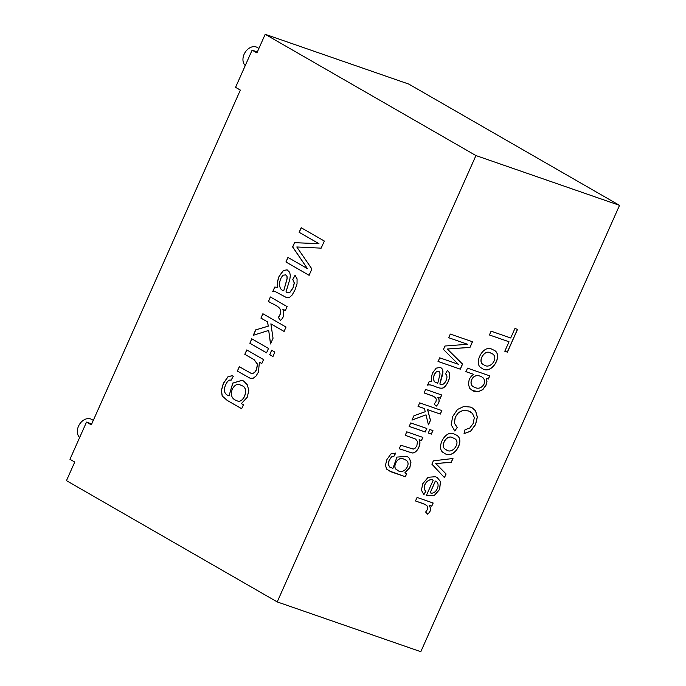 <?xml version="1.0" encoding="UTF-8"?>
<svg xmlns="http://www.w3.org/2000/svg" width="686" height="686" viewBox="0 0 686 686"><rect width="100%" height="100%" fill="white"/><g stroke="black" fill="none" stroke-linecap="round" stroke-linejoin="round"><path stroke-width="1.03" d="M421.453 440.583L419.163 439.786C421.924 443.928 416.779 453.909 411.874 452.914L399.235 448.755L400.804 445.231L413.281 449.098L415.253 448.078L416.856 445.789L417.491 441.484L415.545 439.057L405.212 435.327L406.772 431.828L422.868 437.411L421.453 440.583L419.086 439.743C421.847 443.885 416.702 453.866 411.797 452.863L399.158 448.704M422.79 437.359L421.375 440.541M426.752 428.45L425.2 431.948L409.105 426.366M425.277 432L409.182 426.418L410.743 422.919L426.838 428.493L425.2 431.948M432.866 430.568L431.314 434.067L428.193 432.986M431.391 434.118L428.278 433.038L429.83 429.539L432.952 430.619L431.314 434.067M424.471 408.582L418.108 406.378L419.661 402.871L441.87 410.571L440.318 414.07L427.644 409.679L430.474 420.329L428.441 424.883L426.006 414.85L411.994 420.106L413.924 415.767L425.234 411.72L424.471 408.582L418.023 406.326M426.006 414.85L411.909 420.055M441.793 410.528L440.232 414.027L427.567 409.636L430.388 420.286L428.364 424.84M433.998 396.542L424.094 392.932L425.646 389.434L441.741 395.007L440.326 398.206L437.882 397.357C440 400.17 439.426 403.102 436.176 406.172L434.212 404.037L435.953 401.653L436.339 399.381L435.421 397.563L432.514 395.873L424.085 392.949M441.664 394.965L440.24 398.154L437.805 397.314C439.915 400.118 439.349 403.059 436.099 406.129M439.855 384.049C444.451 387.384 449.536 375.834 445.428 373.904L447.341 370.569C452.451 373.33 448.438 384.477 443.37 387.873C438.526 389.717 432.077 383.568 427.567 385.129L429.179 381.51L431.528 381.467L431.357 377.077L432.566 372.978L436.202 368.142L440.352 367.439L442.187 368.897L442.959 371.263L442.71 374.127L439.855 384.049L442.882 371.212L442.11 368.845L440.927 367.696M436.45 371.649L434.315 374.556L433.372 378.44L434.238 381.433L435.327 382.342L437.737 383.294L440.095 373.861L439.091 371.366L436.365 371.606L434.238 374.505L433.295 378.398L434.161 381.39L435.327 382.342M447.263 370.526C452.374 373.287 448.361 384.426 443.293 387.822C438.44 389.674 432 383.525 427.489 385.078M406.755 473.589L405.349 476.761L391.432 471.942L386.561 469.104L385.481 465.108L386.93 459.517L390.909 453.943L395.788 453.094L393.901 456.37L391.56 456.953L389.202 460.306L388.233 464.388L389.537 466.934L392.915 468.392L396.962 457.09L407.124 456.353L409.328 458.214L410.94 462.39L409.851 467.595L404.783 472.903L406.755 473.589M467.586 344.278L448.67 337.718L450.299 334.065L472.508 341.765L469.987 347.425L447.349 349.045L462.561 364.103L460.306 369.171L438.097 361.471L439.726 357.818L458.317 364.266L443.456 349.44L444.974 346.018L467.586 344.278L448.593 337.675M425.637 512.048L427.361 509.664L427.755 507.4L426.846 505.582L423.922 503.876L415.502 500.96L417.071 497.444L433.166 503.027L431.751 506.199L429.299 505.35C431.288 508.892 430.722 511.842 427.601 514.183L425.637 512.048M426.298 495.695L433.235 480.131C428.064 477.61 421.093 486.897 425.843 491.253L423.862 494.743L421.444 490.216L422.73 483.776L428.124 477.276L435.43 476.719L437.222 477.525L440.515 481.615L439.632 489.418L434.392 495.481L426.298 495.695L434.315 495.438L439.555 489.367L440.429 481.572L437.188 477.507M277.213 601.914L420.81 651.7L619.535 205.354L408.787 84.086L265.19 34.3L256.916 52.899L252.122 50.138L235.564 87.336L240.349 90.098L91.307 424.857L86.513 422.096L69.955 459.294L74.748 462.055L66.465 480.646L277.213 601.914L475.938 155.559L619.535 205.354M509.021 341.765L489.41 334.965L491.099 331.184L510.701 337.984L514.929 328.491L517.527 329.391L507.391 352.15L504.793 351.249L509.021 341.765L489.332 334.922M492.265 349.423L494.066 350.237C503.781 354.705 491.459 376.151 481.658 368.099C472.868 364.3 483.107 343.746 492.265 349.423M473.769 374.385L465.957 371.675L467.526 368.15L489.778 375.868L488.363 379.041L486.28 378.32L486.966 381.536L486.014 385.249L482.841 389.605L478.485 391.663L473.786 391.226L469.85 388.542L468.315 384.143L469.301 379.169L471.291 376.194L473.769 374.385L465.88 371.623M464.045 433.663L465.048 429.685L469.85 428.013L473.091 423.596L474.335 417.645L472.431 413.366L468.581 410.991L463.17 410.357L458.548 412.595L455.341 417.114L454.346 423.013L457.219 427.472L454.801 431.005L451.191 424.788L452.666 416.539L457.502 409.473L463.693 406.515L470.322 407.047L472.465 408.016L475.612 410.871L477.345 417.122L475.587 424.548L470.656 431.228L464.045 433.663M454.501 434.238L456.301 435.044C466 439.512 453.738 460.958 443.885 452.906C435.104 449.004 445.385 428.596 454.501 434.238M444.468 477.627L431.888 464.165L433.363 460.838L452.983 458.505L451.319 462.253L435.85 463.599L446.089 473.992L444.468 477.627M452.88 437.848C446.492 433.655 439.383 447.118 445.857 449.467C452.366 455.564 461.515 441.681 454.398 438.526L452.794 437.797C446.415 433.603 439.306 447.075 445.78 449.424L445.814 449.441M439.049 371.34L436.365 371.606M404.157 459.328C397.974 455.075 391.183 467.869 397.383 470.116C403.591 475.878 412.406 463.119 405.598 459.98L404.08 459.286C397.897 455.032 391.106 467.826 397.305 470.073L397.383 470.116M258.914 48.414L257.216 47.437A10.907 8.043 119.9 0 0 245.288 52.11A10.907 8.043 119.9 0 0 245.262 65.547M405.555 459.954L404.08 459.286M406.678 473.546L405.263 476.719L388.345 470.587M407.081 456.327L409.25 458.162L410.863 462.347L409.774 467.552L404.783 472.903M395.711 453.052L393.824 456.327L391.483 456.91L389.125 460.263L388.156 464.345L389.88 467.175M430.182 492.805C436.013 495.309 441.552 483.253 435.387 481.1L430.182 492.805L435.31 481.058L435.85 481.332M435.807 481.306L435.31 481.058M433.235 480.131L433.149 480.089C427.987 477.567 421.015 486.854 425.757 491.21L423.785 494.7M490.636 353.033C484.205 348.831 477.139 362.388 483.656 364.669C490.164 370.311 499.408 357.423 492.179 353.719L490.636 353.033M492.136 353.702L490.559 352.99C484.127 348.78 477.053 362.345 483.579 364.626L483.621 364.643M494.031 350.212C503.653 354.705 491.408 376.048 481.615 368.073M480.226 376.22C471.977 372.961 468.152 384.812 473.709 386.887C477.885 389.314 481.323 388.413 484.033 384.186C485.036 380.653 484.282 378.235 481.769 376.914L480.149 376.177C471.899 372.91 468.075 384.769 473.632 386.835L473.666 386.861M457.219 427.472L454.715 430.962M470.364 411.797L468.504 410.948L463.093 410.305L458.471 412.543L455.264 417.062L454.269 422.97L457.142 427.429M481.726 376.888L480.149 376.177M489.701 375.825L488.286 378.998L486.203 378.278L486.88 381.493L485.928 385.206L482.764 389.554L478.399 391.62L472.079 390.454M93.305 420.372L91.615 419.395A10.907 8.043 119.9 0 0 79.679 424.068A10.907 8.043 119.9 0 0 79.653 437.505M517.45 329.349L507.314 352.107L504.716 351.206M236.816 400.684L236.859 400.701C243.667 404.44 249.807 387.822 241.866 385.678L240.091 384.855M241.669 408.71L227.255 400.418L222.273 395.994L221.432 390.583L223.413 383.431L228.121 376.683L232.297 375.739M229.03 395.933L232.751 383.097L242.055 380.31L243.581 381.004L247.406 384.923L248.786 390.643L247.2 397.323L241.369 403.574L243.427 404.766L241.661 408.727L227.16 400.384L222.178 395.959L221.338 390.548L223.319 383.405L228.026 376.648L232.245 375.722L233.326 376.245L231.045 380.284C227.924 378.552 224.373 386.295 224.348 390C224.433 392.812 225.994 394.784 229.03 395.933L232.82 383.148L242.107 380.327M241.772 385.643L240.04 384.837C237.082 383.628 234.483 385.086 232.254 389.202C230.333 395.213 231.834 399.038 236.764 400.667C243.573 404.414 249.713 387.787 241.772 385.643L241.866 385.678M261.872 363.58L259.394 362.174L258.45 372.061L255.989 376.074L253.237 378.218L250.15 378.26L237.347 371.083L239.388 366.744M250.201 378.278L237.442 371.117M259.394 362.174L261.778 363.546L263.544 359.584L246.763 349.929L244.808 354.328L246.866 349.963M266.64 352.87L249.867 343.223L251.822 338.824M249.764 343.189L266.545 352.844L268.5 348.445L251.728 338.79L249.867 343.223M273.011 356.54L269.761 354.671L271.725 350.272M269.667 354.636L272.917 356.506L274.872 352.107L271.63 350.237L269.761 354.671M253.374 335.334L255.801 329.88L268.235 326.193L267.66 321.966L261.032 318.141L262.978 313.768M270.601 343.978L268.698 330.42L270.507 343.952L273.045 338.232L270.876 323.835L284.175 331.467M270.876 323.835L284.081 331.432L286.028 327.059L262.884 313.734L260.929 318.115L267.66 321.966M267.566 321.931L268.235 326.193M268.14 326.159L255.801 329.88M255.707 329.846L253.28 335.3L268.698 330.42M280.385 320.482L278.456 317.395C286.122 306.702 272.514 304.858 268.5 301.36L270.447 296.987M285.453 310.612L282.804 309.103L285.359 310.578L287.125 306.608L270.353 296.952L268.5 301.36M268.406 301.334C272.419 304.824 286.028 306.668 278.362 317.361L278.456 317.395M272.856 291.584L274.76 287.057L277.384 287.348L277.547 281.56L279.151 276.355L283.455 270.507L287.16 269.855M277.17 287.271L277.453 281.526L279.056 276.321L283.361 270.481L287.108 269.838L289.706 272.325L290.315 275.566L289.844 279.279L285.985 291.927L287.477 292.733L289.698 292.502L292.905 288.043L294.251 283.018L292.768 279.399L295.151 275.318M274.854 287.091L277.384 287.348M283.79 290.607L287.065 278.559L286.92 276.278L285.83 274.906L283.327 275.146C278.447 279.331 278.079 290.195 283.79 290.607L287.168 278.593L287.022 276.312L285.496 274.743M274.76 287.057L272.754 291.55L275.472 291.704L286.559 297.613L289.441 297.458L292.073 295.1L294.989 289.989L297.038 283.755L297.072 278.885L295.057 275.292L292.768 279.399M286.611 297.63L275.523 291.721M287.528 292.742L289.792 292.536L292.999 288.077L294.345 283.052L292.862 279.434M299.139 232.297L318.861 243.641L294.526 242.673L292.613 246.951L307.414 268.595L292.716 246.977L294.62 242.698L318.956 243.667L299.139 232.297L301.171 227.726L324.324 241.043L321.159 248.143L296.798 246.977L311.89 268.963L309.069 275.3L285.925 261.983L288.051 257.447M299.233 232.331L301.274 227.761M91.727 423.905L86.513 422.096M257.336 51.947L252.122 50.138M251.119 373.347L239.294 366.71L237.347 371.083M251.076 373.33L252.354 373.561L254.54 372.507L256.435 369.728L257.439 364.18L253.983 359.601L244.808 354.328M282.804 309.103C284.639 314.094 283.798 317.875 280.291 320.448L278.362 317.361M307.319 268.56L287.957 257.421L285.925 261.983M475.938 155.559L265.19 34.3M309.163 275.335L286.019 262.018M251.17 373.364L252.448 373.596L254.635 372.541L256.53 369.763L257.533 364.206L254.077 359.635L244.902 354.362M472.422 407.99L475.527 410.82L477.259 417.079L475.509 424.505L470.57 431.185L464.062 433.612M454.355 438.5L452.794 437.797M456.267 435.027C465.871 439.512 453.686 460.855 443.842 452.88M452.906 458.454L451.234 462.201L435.773 463.556L446.011 473.949L444.391 477.585M433.089 502.975L431.674 506.148L429.222 505.299C431.211 508.849 430.645 511.79 427.515 514.14M425.423 504.553L415.51 500.943M472.431 341.722L469.91 347.382L447.263 349.002L462.484 364.06L460.229 369.128L438.02 361.428M415.51 439.04L405.22 435.31"/></g></svg>
